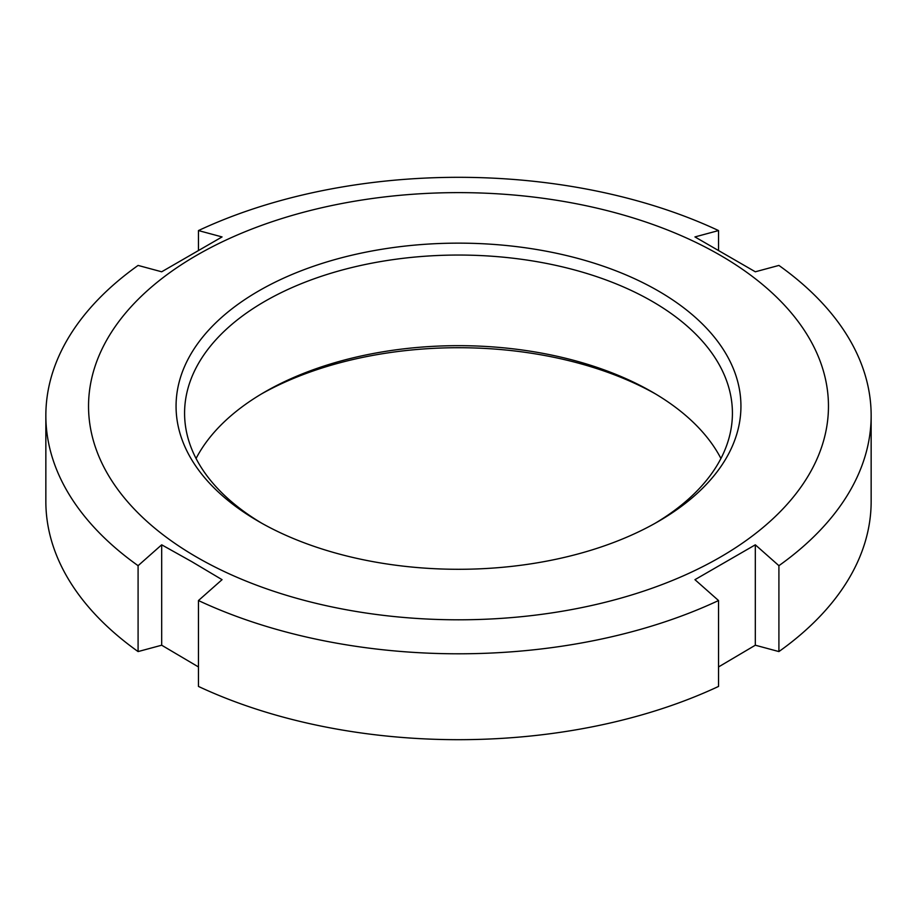 <?xml version="1.0" encoding="UTF-8"?>
<svg xmlns="http://www.w3.org/2000/svg" width="917" height="917" viewBox="0 0 917 917"><rect width="100%" height="100%" fill="white"/><g stroke="black" fill="none" stroke-linecap="round" stroke-linejoin="round"><path stroke-width="1.38" d="M196.066 458.5A273.919 158.148 180 0 1 264.807 391.983A273.919 158.148 180 0 1 652.182 391.983L652.193 391.995M655.162 393.737A282.447 163.077 0 0 0 261.838 393.737M258.777 521.532A282.447 163.077 180 0 1 258.777 521.521A282.447 163.077 180 0 1 258.777 290.907A282.447 163.077 180 0 1 658.223 290.907A282.447 163.077 180 0 1 658.223 521.521A282.447 163.077 180 0 1 258.777 521.532M655.162 523.263A273.919 158.148 0 0 0 732.419 413.189A273.919 158.148 0 0 0 652.182 301.361A273.919 158.148 0 0 0 353.675 267.088A273.919 158.148 0 0 0 184.581 413.189A273.919 158.148 0 0 0 261.838 523.263M718.538 666.946L755.321 645.213L778.911 651.574A412.65 238.237 0 0 0 871.15 501.439L871.15 415.561A412.65 238.237 180 0 1 778.911 565.686L755.321 544.813L694.948 579.67L718.538 600.543A412.65 238.237 180 0 1 198.462 600.543L222.052 579.67L191.871 561.708L161.679 544.813L138.089 565.686A412.65 238.237 180 0 1 45.85 415.561A412.65 238.237 180 0 1 138.089 265.426L161.679 271.787L222.052 236.93L198.462 230.568A412.65 238.237 180 0 1 718.538 230.568L694.948 236.93L755.321 271.787L778.911 265.426A412.65 238.237 180 0 1 871.15 415.561M198.462 600.543L198.462 686.432A412.65 238.237 0 0 0 718.538 686.432L718.538 600.543M45.85 415.561L45.85 501.439A412.65 238.237 0 0 0 138.089 651.574L161.679 645.213L198.462 666.946M196.903 557.249A369.964 213.592 0 0 0 720.097 557.249A369.964 213.592 0 0 0 720.097 255.178A369.964 213.592 0 0 0 196.903 255.178A369.964 213.592 0 0 0 196.903 557.249M138.089 565.686L138.089 651.574M198.462 230.568L198.462 250.054M718.538 230.568L718.538 250.054M778.911 565.686L778.911 651.574M652.182 391.983A273.919 158.148 180 0 1 652.193 391.983A273.919 158.148 180 0 1 720.934 458.5M755.321 645.213L755.321 544.813M161.679 645.213L161.679 544.813"/></g></svg>
